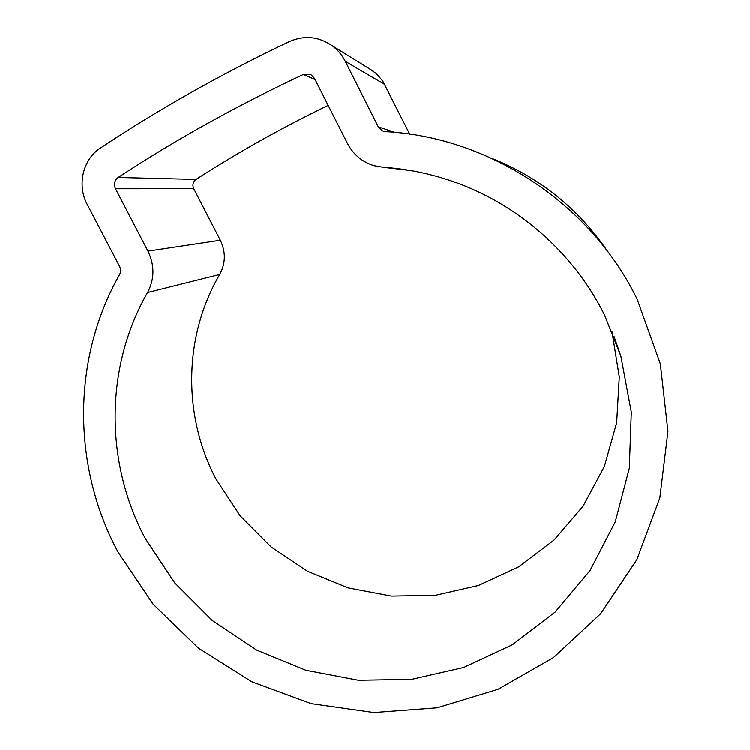 <?xml version="1.0" encoding="UTF-8"?>
<svg xmlns="http://www.w3.org/2000/svg" width="750" height="750" viewBox="0 0 750 750"><rect width="100%" height="100%" fill="white"/><g stroke="black" fill="none" stroke-linecap="round" stroke-linejoin="round"><path stroke-width="1.12" d="M328.181 105.366C281.644 127.912 237.609 152.606 196.05 179.428C192.956 181.856 192.178 184.959 193.744 188.728L220.312 240.244C225.891 251.962 225.684 263.391 219.713 274.5C183.281 336.713 182.747 416.222 216.122 479.241L240.197 515.812L271.088 546.9L307.575 571.256L348.216 587.888L391.406 596.044L435.403 595.275L478.387 585.469L518.513 566.869L553.959 540.103L583.059 506.175L604.359 466.472L616.678 422.719L619.294 376.894L611.906 331.172M145.341 538.566L174.722 582.844L212.316 620.503L256.631 650.044L305.953 670.256L358.322 680.212L411.656 679.322L463.734 667.425L512.288 644.775L555.075 612.075L590.006 570.544L615.244 521.878L629.325 468.225L631.312 412.069L620.869 356.166L604.594 315.169C574.106 253.434 518.109 204.122 453.178 181.584C430.312 173.625 406.959 168.853 383.109 167.278L373.931 165.656C362.156 161.972 353.344 154.584 347.484 143.494L314.522 78.403L311.016 74.719L303.403 74.438C237.272 105.469 175.519 139.809 118.153 177.469C114.459 180.422 113.569 184.181 115.481 188.756L147.938 251.147C154.744 265.35 154.612 279.15 147.562 292.556C104.513 367.622 104.897 462.947 145.341 538.566M637.191 299.316C590.869 203.812 489.656 137.081 385.481 131.634L382.322 130.809L378.309 126.862L345.272 61.359C342.009 54.947 337.528 49.669 331.837 45.497C318.366 36.441 304.228 35.119 289.425 41.541C221.869 73.697 158.841 109.219 100.35 148.097C82.781 159.3 76.809 185.381 87.197 204.431L119.578 266.447C120.938 269.269 120.919 272.025 119.531 274.706C71.409 359.728 72.384 466.95 117.956 551.887L153.131 604.163L198.422 648.094L251.869 681.759L311.203 703.612L373.884 712.5L437.109 707.766L497.972 689.288L553.462 657.534L600.656 613.688L636.881 559.584L659.859 497.766L667.959 431.353L660.366 363.938L637.191 299.316M607.388 251.137C578.278 208.594 539.878 177.731 492.188 158.531M409.669 134.119L382.838 81.188L376.509 73.716L369.366 68.756M147.562 292.556L219.713 274.5M345.272 61.359L384.666 84.403M378.309 126.862L394.688 132.347M303.403 74.438L315.122 79.594M118.153 177.469L196.05 179.428M115.481 188.756L193.744 188.728M147.938 251.147L220.312 240.244M383.109 167.278L410.775 170.569M620.869 356.166L614.062 336.506M331.837 45.497L373.669 71.419M382.322 130.809L384.544 131.522"/></g></svg>
